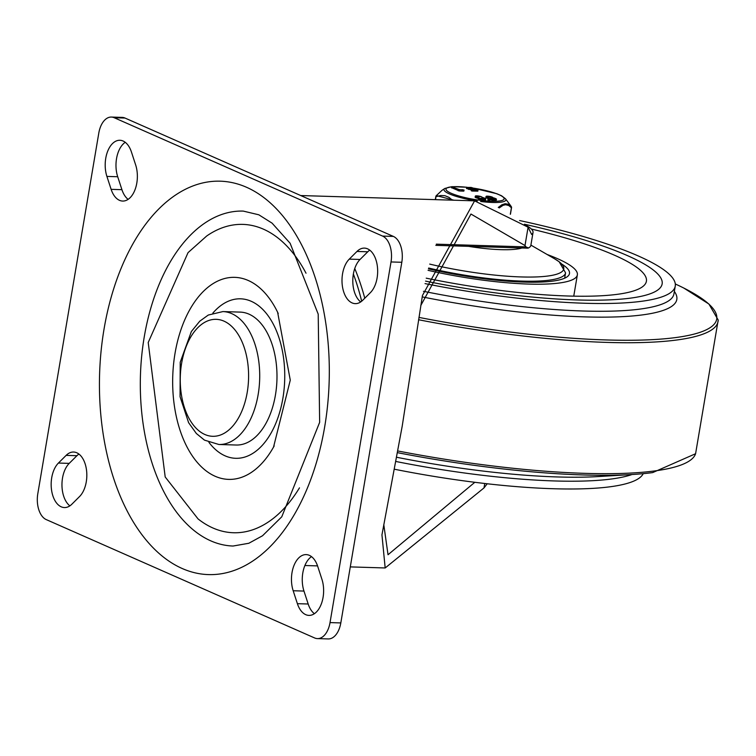 <?xml version="1.0" encoding="UTF-8"?>
<svg xmlns="http://www.w3.org/2000/svg" width="756" height="756" viewBox="0 0 756 756"><rect width="100%" height="100%" fill="white"/><g stroke="black" fill="none" stroke-linecap="round" stroke-linejoin="round"><path stroke-width="1.13" d="M79.56 496.541L71.858 504.214A23.937 13.967 91.7 0 1 64.411 507.56A23.937 13.967 91.7 0 1 51.512 489.756A23.937 13.967 91.7 0 1 58.429 463.05L66.131 455.377A23.937 13.967 91.7 0 1 73.578 452.031A23.937 13.967 91.7 0 1 86.477 469.835A23.937 13.967 91.7 0 1 79.56 496.541M78.917 454.063A23.937 13.967 -88.3 0 0 76.923 455.707L69.221 463.381A23.937 13.967 -88.3 0 0 61.964 485.409A23.937 13.967 -88.3 0 0 69.864 505.858M131.431 151.994L135.655 164.931A23.937 13.967 91.7 0 1 135.23 189.161A23.937 13.967 91.7 0 1 122.661 201.058A23.937 13.967 91.7 0 1 111.132 189.35L106.908 176.413A23.937 13.967 91.7 0 1 107.333 152.173A23.937 13.967 91.7 0 1 119.902 140.276A23.937 13.967 91.7 0 1 131.431 151.994M125.241 142.298A23.937 13.967 -88.3 0 0 117.7 176.743L121.924 189.671A23.937 13.967 -88.3 0 0 128.114 199.367M311.5 556.633A23.937 13.967 -88.3 0 0 303.969 591.069L308.183 604.006A23.937 13.967 -88.3 0 0 314.383 613.702M297.391 603.675L293.177 590.748A23.937 13.967 91.7 0 1 293.593 566.509A23.937 13.967 91.7 0 1 306.161 554.611A23.937 13.967 91.7 0 1 317.7 566.329L321.914 579.257A23.937 13.967 91.7 0 1 321.489 603.496A23.937 13.967 91.7 0 1 308.93 615.393A23.937 13.967 91.7 0 1 297.391 603.675L308.183 604.006M369.75 250.141A23.937 13.967 -88.3 0 0 367.766 251.786L360.054 259.459A23.937 13.967 -88.3 0 0 352.797 281.487A23.937 13.967 -88.3 0 0 360.697 301.937M349.263 259.138L356.964 251.455A23.937 13.967 91.7 0 1 364.411 248.11A23.937 13.967 91.7 0 1 377.31 265.914A23.937 13.967 91.7 0 1 370.402 292.619L362.691 300.293A23.937 13.967 91.7 0 1 355.244 303.638A23.937 13.967 91.7 0 1 342.345 285.834A23.937 13.967 91.7 0 1 349.263 259.138L360.054 259.459M233.056 546.03A167.548 97.77 91.7 0 1 140.436 375.581A167.548 97.77 91.7 0 1 243.262 211.094L258.826 214.798L272.084 223.152L290.106 243.234L318.21 314.146L319.646 422.339L281.771 516.802L262.549 535.749L248.819 543.271L233.056 546.03M274.192 445.908A101.058 58.968 91.7 0 1 273.54 447.089A101.058 58.968 91.7 0 1 201.663 467.066A101.058 58.968 91.7 0 1 175.023 353.373A101.058 58.968 91.7 0 1 220.128 280.022A101.058 58.968 91.7 0 1 277.641 312.304A101.058 58.968 91.7 0 1 278.217 313.504M208.93 442.364A79.786 46.56 -88.3 0 0 271.139 432.923A79.786 46.56 -88.3 0 0 274.39 326.308A79.786 46.56 -88.3 0 0 212.871 313.088M299.47 487.856A154.252 90.011 91.7 0 1 198.053 518.918L165.195 476.979L148.214 342.506L188.036 252.646L206.681 236.014A154.252 90.011 91.7 0 1 306.019 273.2M240.181 312.105A66.49 38.802 91.7 0 1 276.942 379.739A66.49 38.802 91.7 0 1 236.137 445.019L218.862 444.49A66.49 38.802 -88.3 0 0 259.667 379.219A66.49 38.802 -88.3 0 0 222.916 311.576L240.181 312.105M330.022 622.594A21.272 12.417 91.7 0 1 317.454 638.603A21.272 12.417 91.7 0 1 314.609 637.951L46.239 519.589A21.272 12.417 91.7 0 1 37.8 493.725L98.8 133.075A21.272 12.417 91.7 0 1 111.378 117.067A21.272 12.417 91.7 0 1 114.213 117.728L382.583 236.08A21.272 12.417 91.7 0 1 391.022 261.954L330.022 622.594L340.814 622.925L401.814 262.275A21.272 12.417 -88.3 0 0 393.375 236.411L125.005 118.049A21.272 12.417 -88.3 0 0 122.17 117.397L111.378 117.067M317.454 638.603L328.246 638.933A21.272 12.417 -88.3 0 0 340.814 622.925M525.524 225.118A65.158 12.172 9.6 0 1 533.018 232.517A65.158 12.172 9.6 0 1 531.657 234.473L528.094 227.206L524.995 245.549L525.959 246.891L528.416 247.996L527.735 248.157L435.825 245.35M524.995 245.549L470.95 214.042L420.79 305.49M383.783 524.617L388.026 554.743L474.825 482.29M528.416 247.996A65.158 12.172 9.6 0 0 530.844 245.398L533.018 232.517M487.195 483.764L484.001 487.922L385.173 567.964L381.95 534.87L402.22 426.1L422.434 295.53L474.588 200.85L528.094 227.206M484.747 483.49L484.001 487.922M361.68 301.209A188.82 110.187 -88.3 0 0 353.373 274.012M627.376 255.585A199.461 37.261 9.6 0 0 524.39 224.22A199.461 37.261 9.6 0 1 627.376 255.585A199.461 37.261 9.6 0 1 662.143 283.916A199.461 37.261 9.6 0 0 627.376 255.585M425.562 281.128A199.461 37.261 9.6 0 0 662.143 283.916L662.143 283.916A199.461 37.261 9.6 0 1 425.562 281.128M418.928 317.397A259.157 48.412 9.6 0 0 670.506 338.197A259.157 48.412 9.6 0 0 683.859 288.083A259.157 48.412 9.6 0 0 675.306 283.982M397.561 452.683A259.157 48.412 9.6 0 0 632.507 474.484A259.157 48.412 9.6 0 0 652.655 472.604L695.586 453.723L718.2 320.024A260.867 48.734 9.6 0 1 418.569 319.75M643.224 473.653A212.757 39.747 -170.4 0 1 394.5 469.24M425.033 283.594A212.757 39.747 9.6 0 0 675.25 286.127A212.757 39.747 9.6 0 0 638.168 255.915A212.757 39.747 9.6 0 0 519.57 220.544M561.991 264.184A106.379 19.873 -170.4 0 1 569.485 273.54A106.379 19.873 -170.4 0 1 428.454 268.824M426.223 278.17A183.5 34.285 9.6 0 0 645.832 283.027A183.5 34.285 9.6 0 0 614.42 255.188A183.5 34.285 9.6 0 0 531.326 229.021M547.127 254.488A114.354 21.366 -170.4 0 1 557.427 258.628A114.354 21.366 -170.4 0 1 577.357 274.872A114.354 21.366 -170.4 0 1 428.076 270.336M521.895 247.977A58.505 10.934 -170.4 0 1 468.559 246.352M485.683 198.856A3.421 0.643 -170.4 0 1 483.264 199.064A3.421 0.643 -170.4 0 1 479.54 198.204L478.813 197.883A3.364 0.624 -170.4 0 1 478.217 197.401A3.364 0.624 -170.4 0 1 478.264 197.316L478.331 197.269A28.378 5.301 9.6 0 0 478.057 197.221A3.421 0.643 -170.4 0 1 475.316 196.116A3.421 0.643 -170.4 0 1 478.784 196.059A3.421 0.643 -170.4 0 1 482.054 197.259A3.421 0.643 -170.4 0 1 481.997 197.344L481.941 197.382A25.761 4.81 9.6 0 0 482.215 197.429A3.383 0.633 -170.4 0 1 484.36 198.053L485.087 198.374A3.421 0.643 -170.4 0 1 485.683 198.856L485.503 199.886A3.421 0.643 -170.4 0 1 483.093 200.094A3.421 0.643 -170.4 0 1 479.361 199.234L478.642 198.913A3.364 0.624 -170.4 0 1 478.038 198.431A3.364 0.624 -170.4 0 1 478.094 198.346M478.066 198.28A28.378 5.301 9.6 0 0 477.886 198.252A3.421 0.643 -170.4 0 1 475.137 197.146L475.316 196.116M496.427 199.187A3.421 0.643 -170.4 0 1 494.008 199.386A3.421 0.643 -170.4 0 1 490.285 198.526L489.557 198.214A3.364 0.624 -170.4 0 1 488.962 197.722A3.364 0.624 -170.4 0 1 489.009 197.637L489.075 197.599A28.378 5.301 9.6 0 0 488.801 197.552A3.421 0.643 -170.4 0 1 486.061 196.447A3.421 0.643 -170.4 0 1 489.538 196.38A3.421 0.643 -170.4 0 1 492.799 197.581A3.421 0.643 -170.4 0 1 492.751 197.666L492.685 197.713A25.761 4.81 9.6 0 0 492.959 197.76A3.383 0.633 -170.4 0 1 495.104 198.374L495.832 198.696A3.421 0.643 -170.4 0 1 496.427 199.187L496.248 200.217A3.421 0.643 -170.4 0 1 493.838 200.416A3.421 0.643 -170.4 0 1 490.115 199.565L489.954 199.489M488.811 198.611A28.378 5.301 9.6 0 0 488.631 198.582A3.421 0.643 -170.4 0 1 485.881 197.477L486.061 196.447M487.828 199.83L489.822 200.255L489.85 199.111L487.998 198.8L487.998 199.764M471.432 189.879L466.461 188.471L466.641 187.441L471.309 187.422L468.276 187.715L478.009 190.304L472.273 190.021L476.431 189.936L466.641 187.441M477.868 191.145L472.094 191.051L471.281 190.767L472.094 190.748L471.281 190.767L471.451 189.737L472.273 189.718M462.918 189.709L458.363 189.747L451.823 186.864L459.242 189.576L463.693 190.096L463.522 191.126L459.317 190.994L451.682 187.715M435.56 199.66L435.966 196.362A1.332 0.964 -139 0 1 436.155 195.785L436.155 195.785A1.332 1.332 0 0 0 435.843 196.437L435.305 199.65M452.438 200.17L448.941 197.344L444.915 195.7L440.767 195.502L436.08 196.626A1.332 1.049 -109.7 0 1 436.392 195.606A1.332 0.964 -139 0 0 436.155 195.785L441.958 190.37L436.392 195.606L453.959 200.217M511.462 207.56L510.319 214.194M511.396 206.832A1.332 0.832 146.4 0 0 511.339 206.7L511.339 206.7A1.332 0.832 146.4 0 0 511.302 206.653A1.332 1.181 137.6 0 1 511.415 207.739L508.769 205.537L505.603 204.725L502.986 205.367L499.225 207.928M510.423 214.26L511.538 207.664A1.332 1.332 0 0 0 511.339 206.7L509.657 204.318L511.302 206.653L508.06 204.196L505.131 203.723L501.871 204.8L498.261 207.456M451.653 187.894L451.682 186.741L451.502 187.771M472.302 187.686L471.791 188.594M468.625 189.444L468.805 188.414M470.024 189.671L470.204 188.641M474.371 190.002L474.494 189.274M472.094 191.051L472.273 190.021M472.141 188.641L472.283 187.8M487.97 199.943L488.149 198.913L489.85 199.111M490.852 197.051L487.686 196.721L490.852 197.051M493.762 198.337L490.587 197.996L493.762 198.337L493.649 199.026M488.801 197.552L488.631 198.582M480.107 196.73L476.941 196.39L480.107 196.73M480.882 198.242L484.057 198.582L480.882 198.242M478.057 197.221L477.886 198.252M66.131 455.377L76.923 455.707M58.429 463.05L69.221 463.381M106.908 176.413L117.7 176.743M111.132 189.35L121.924 189.671M293.177 590.748L303.969 591.069M356.964 251.455L367.766 251.786M324.74 426.497A196.796 114.846 -88.3 0 0 187.167 188.414A196.796 114.846 -88.3 0 0 131.327 518.597A196.796 114.846 -88.3 0 0 324.74 426.497M181.61 363.371A58.505 34.143 91.7 0 1 239.113 335.985A58.505 34.143 91.7 0 1 222.51 434.152A58.505 34.143 91.7 0 1 181.61 363.371M391.022 261.954L401.814 262.275M393.375 236.411L382.583 236.08M114.213 117.728L125.005 118.049M525.959 246.891L436.306 244.16M364.77 298.223A184.833 107.862 -88.3 0 0 354.753 268.531M397.873 450.973A260.867 48.734 9.6 0 0 695.586 453.732M395.955 461.491A212.757 39.747 9.6 0 0 632.054 474.503M632.507 474.484L598.459 476.554A216.528 40.455 -170.4 0 1 396.73 457.276M422.368 296.919A216.528 40.455 9.6 0 0 674.352 291.419M675.25 286.127L673.936 293.904A212.757 39.747 -170.4 0 1 423.454 291.306M530.892 245.105L554.706 258.873A99.962 18.673 -170.4 0 1 537.157 276.904A99.962 18.673 -170.4 0 1 429.701 264.099M428.661 268.04A102.391 19.127 9.6 0 0 565.564 272.859L564.656 278.189M452.674 186.76A29.493 5.509 -170.4 0 1 458.523 186.685A29.493 5.509 -170.4 0 1 466.83 187.28M472.311 187.97A29.493 5.509 -170.4 0 1 503.827 199.499A29.493 5.509 -170.4 0 1 463.919 197.316A29.493 5.509 -170.4 0 1 451.663 186.836M458.183 190.777L458.363 189.747M459.317 190.994L459.487 189.964M488.338 200.104L488.508 199.074M490.285 198.526L490.115 199.565M489.557 198.214L489.434 198.932M483.018 198.006L482.904 198.696M479.54 198.204L479.361 199.234M478.813 197.883L478.642 198.913M451.719 186.704L444.783 188.471A31.365 5.859 9.6 0 0 461.68 197.921A31.365 5.859 9.6 0 0 477.263 201.02M480.655 201.483A31.365 5.859 9.6 0 0 505.462 198.733L509.657 204.318M277.641 312.304L290.276 380.145L273.54 447.089M218.862 444.49L204.479 440.134L196.343 433.49L188.594 422.661L180.06 396.711L180.221 362.237L191.372 331.515L199.764 321.187L208.297 315.044L222.916 311.576M304.904 565.516L317.548 565.894M350.293 566.896L385.173 567.964M300.718 195.549L474.21 200.831M683.859 288.083L708.911 304.035L718.2 320.024M577.357 274.872L573.757 296.154M565.564 272.859L559.204 261.803L554.706 258.873M464.052 190.03L463.882 191.06M471.451 189.737L471.281 190.767M472.349 187.753L472.169 188.783M488.962 197.722L488.782 198.752M478.217 197.401L478.038 198.431M444.783 188.471L441.948 190.37M466.962 187.242L452.069 186.675M505.462 198.733L501.578 195.776L496.777 193.697L472.32 187.923"/></g></svg>
